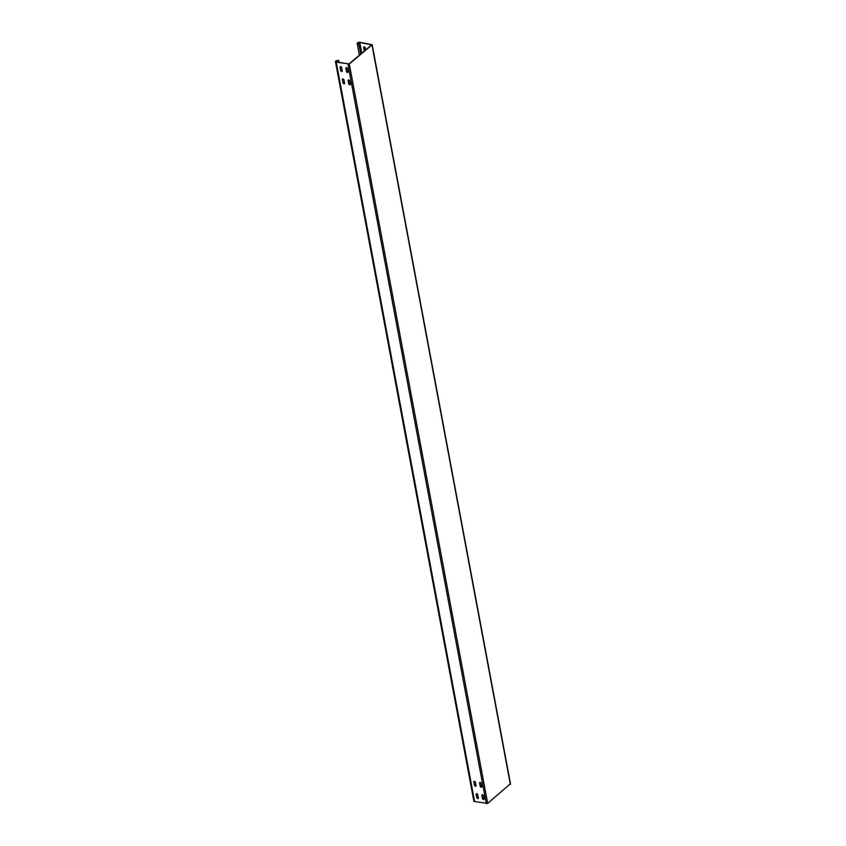 <?xml version="1.0" encoding="UTF-8"?>
<svg xmlns="http://www.w3.org/2000/svg" width="846" height="846" viewBox="0 0 846 846"><rect width="100%" height="100%" fill="white"/><g stroke="black" fill="none" stroke-linecap="round" stroke-linejoin="round"><path stroke-width="1.27" d="M338.908 60.701A1.84 0.857 -10.6 0 0 336.793 60.542A1.84 0.857 -10.6 0 0 335.46 61.642A1.84 0.857 -10.6 0 0 336.232 62.17L349.303 64L372.166 44.722L360.036 42.3A1.84 0.857 -10.6 0 0 358.091 42.543A1.84 0.857 -10.6 0 0 357.202 43.495A1.84 0.857 -10.6 0 0 358.863 44.045L358.894 43.844A1.417 0.656 169.4 0 1 357.615 43.421A1.417 0.656 169.4 0 1 358.302 42.691A1.417 0.656 169.4 0 1 359.804 42.501L371.754 44.806L348.964 63.936L336.475 61.97A1.417 0.656 169.4 0 1 335.873 61.568A1.417 0.656 169.4 0 1 336.898 60.722A1.417 0.656 169.4 0 1 338.527 60.838L339.235 62.477M335.46 61.642L473.834 801.035A1.84 0.857 -10.6 0 0 474.606 801.553L487.677 803.383L510.265 783.872M473.834 782.021L474.437 785.225A0.994 0.677 -129.9 0 0 476.044 785.511L475.441 782.307A0.994 0.677 -129.9 0 0 473.834 782.021L474.669 785.025A0.994 0.677 -129.9 0 0 475.97 786.008M481.882 795.388L482.484 798.592A0.994 0.677 -129.9 0 0 484.092 798.888L483.489 795.684A0.994 0.677 -129.9 0 0 481.882 795.388L482.717 798.391A0.994 0.677 -129.9 0 0 484.018 799.385M476.139 794.341L476.742 797.545A0.994 0.677 -129.9 0 0 478.35 797.841L477.747 794.637A0.994 0.677 -129.9 0 0 476.139 794.341L476.975 797.344A0.994 0.677 -129.9 0 0 478.276 798.328M340.674 70.482L340.071 67.278A0.994 0.677 50.1 0 1 341.678 67.564L342.281 70.768A0.994 0.677 50.1 0 1 340.674 70.482L340.314 67.077A0.994 0.677 50.1 0 1 340.378 66.58M346.416 71.529L345.813 68.325A0.994 0.677 50.1 0 1 347.42 68.621L348.023 71.825A0.994 0.677 50.1 0 1 346.416 71.529L346.056 68.124A0.994 0.677 50.1 0 1 346.12 67.638M342.979 82.802L342.376 79.598A0.994 0.677 50.1 0 1 343.984 79.894L344.586 83.098A0.994 0.677 50.1 0 1 342.979 82.802L342.619 79.397A0.994 0.677 50.1 0 1 342.683 78.9M348.721 83.849L348.118 80.645A0.994 0.677 50.1 0 1 349.726 80.941L350.329 84.145A0.994 0.677 50.1 0 1 348.721 83.849L348.362 80.444A0.994 0.677 50.1 0 1 348.425 79.958M479.576 783.068L480.179 786.272A0.994 0.677 -129.9 0 0 481.786 786.569L481.184 783.364A0.994 0.677 -129.9 0 0 479.576 783.068L480.412 786.071A0.994 0.677 -129.9 0 0 481.712 787.055M342.218 71.265A0.994 0.677 50.1 0 1 340.906 70.281M347.96 72.312A0.994 0.677 50.1 0 1 346.649 71.328M344.523 83.585A0.994 0.677 50.1 0 1 343.222 82.601M350.265 84.642A0.994 0.677 50.1 0 1 348.954 83.648M364.573 50.897A0.994 0.677 50.1 0 1 364.478 50.612L363.875 47.408A0.994 0.677 50.1 0 1 363.949 46.911M364.34 51.098A0.994 0.677 50.1 0 1 364.235 50.813L363.643 47.609A0.994 0.677 50.1 0 1 365.25 47.894L365.641 50.009M360.745 54.102L358.863 44.045M360.808 54.049L358.894 43.844M338.823 62.403L338.527 60.838M474.606 801.553L336.232 62.17M486.323 803.7L347.949 64.307M361.802 53.213L359.804 42.501M487.677 803.383L349.303 64M510.371 784.443L371.997 45.05M510.54 784.115L372.166 44.722M359.391 55.223L357.202 43.495"/></g></svg>
